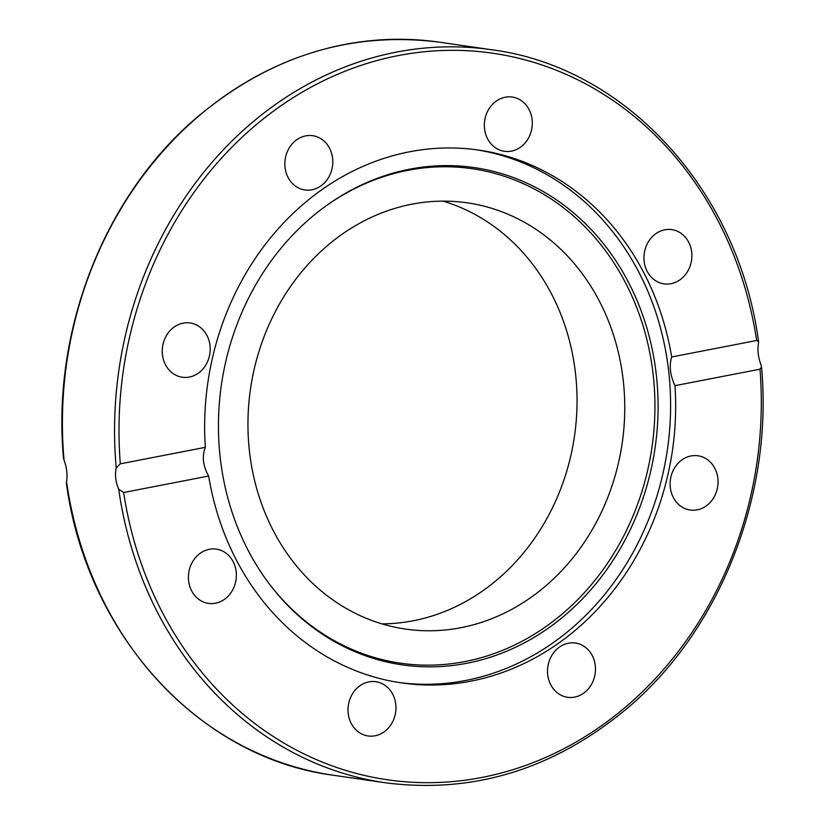 <?xml version="1.0" encoding="UTF-8"?>
<svg xmlns="http://www.w3.org/2000/svg" width="825" height="825" viewBox="0 0 825 825"><rect width="100%" height="100%" fill="white"/><g stroke="black" fill="none" stroke-linecap="round" stroke-linejoin="round"><path stroke-width="1.24" d="M66.536 481.604L66.413 483.398C86.687 634.703 199.351 758.072 333.352 775.242A370.343 322.967 -81.8 0 1 66.536 481.604C67.64 474.849 66.815 467.754 64.072 460.319A370.343 322.967 -81.8 0 1 439.498 42.199L491.648 49.758A370.343 322.967 98.2 0 0 116.222 467.868L120.316 463.825L205.322 447.346C201.826 456.39 202.929 465.96 208.642 476.046L123.637 492.515L118.687 489.153C115.582 481.79 114.758 474.695 116.222 467.868M439.498 42.199C351.254 30.958 270.528 55.904 197.34 117.037C104.579 195.401 51.666 330.32 63.484 458.123L64.072 460.319M758.464 343.396C757.36 350.151 758.185 357.246 760.928 364.681L761.516 366.877L759.99 369.188L674.984 385.667C670.148 375.406 669.044 365.846 671.663 356.967L756.669 340.488L758.587 341.602L758.464 343.396M443.108 201.135A215.356 187.801 -81.8 0 1 574.499 435.961A215.356 187.801 -81.8 0 1 381.892 623.865M249.552 452.162A215.356 187.801 -81.8 0 1 467.228 202.826A215.356 187.801 -81.8 0 1 622.225 442.87A215.356 187.801 -81.8 0 1 405.498 629.083A215.356 187.801 -81.8 0 1 249.552 452.162M476.2 149.737A269.198 234.754 -81.8 0 1 670.55 411.366A269.198 234.754 -81.8 0 1 465.723 680.46A269.198 234.754 -81.8 0 1 399.052 682.533M674.984 385.667A269.198 234.754 -81.8 0 1 470.786 681.192A269.198 234.754 -81.8 0 1 401.579 682.914A269.198 234.754 -81.8 0 1 208.642 476.046M205.322 447.346A269.198 234.754 -81.8 0 1 478.737 150.088A269.198 234.754 -81.8 0 1 671.663 356.967M671.034 283.697A27.411 23.904 -81.8 0 1 663.991 283.872A27.411 23.904 -81.8 0 1 643.943 257.348A27.411 23.904 -81.8 0 1 664.795 229.804A27.411 23.904 -81.8 0 1 671.839 229.628A27.411 23.904 -81.8 0 1 691.886 256.152A27.411 23.904 -81.8 0 1 671.034 283.697M200.836 327.783A27.411 23.904 -81.8 0 1 208.22 360.009A27.411 23.904 -81.8 0 1 182.294 377.231A27.411 23.904 -81.8 0 1 171.621 372.415A27.411 23.904 -81.8 0 1 164.237 340.189A27.411 23.904 -81.8 0 1 190.162 322.977A27.411 23.904 -81.8 0 1 200.836 327.783M527.35 139.972A27.411 23.904 -81.8 0 1 504.405 151.305A27.411 23.904 -81.8 0 1 489.308 108.374A27.411 23.904 -81.8 0 1 512.253 97.051A27.411 23.904 -81.8 0 1 527.35 139.972M332.588 158.235A27.411 23.904 -81.8 0 1 304.889 189.967A27.411 23.904 -81.8 0 1 285.037 167.454A27.411 23.904 -81.8 0 1 312.727 135.713A27.411 23.904 -81.8 0 1 332.588 158.235M708.685 460.597A27.411 23.904 -81.8 0 1 716.079 492.814A27.411 23.904 -81.8 0 1 690.154 510.036A27.411 23.904 -81.8 0 1 679.47 505.22A27.411 23.904 -81.8 0 1 672.086 472.993A27.411 23.904 -81.8 0 1 698.022 455.782A27.411 23.904 -81.8 0 1 708.685 460.597M595.279 665.558A27.411 23.904 -81.8 0 1 567.579 697.29A27.411 23.904 -81.8 0 1 547.728 674.778A27.411 23.904 -81.8 0 1 575.427 643.036A27.411 23.904 -81.8 0 1 595.279 665.558M390.998 724.639A27.411 23.904 -81.8 0 1 368.053 735.962A27.411 23.904 -81.8 0 1 352.966 693.041A27.411 23.904 -81.8 0 1 375.911 681.708A27.411 23.904 -81.8 0 1 390.998 724.639M215.511 603.209A27.411 23.904 -81.8 0 1 208.467 603.384A27.411 23.904 -81.8 0 1 188.42 576.861A27.411 23.904 -81.8 0 1 209.282 549.306A27.411 23.904 -81.8 0 1 216.325 549.13A27.411 23.904 -81.8 0 1 236.373 575.664A27.411 23.904 -81.8 0 1 215.511 603.209M466.847 663.269A251.243 219.11 -81.8 0 1 270.208 585.121A251.243 219.11 -81.8 0 1 325.029 206.601A251.243 219.11 -81.8 0 1 645.8 324.493A251.243 219.11 -81.8 0 1 466.847 663.269M324.4 207.065A249.82 217.862 -81.8 0 1 642.84 325.132A249.82 217.862 -81.8 0 1 464.784 661.598A249.82 217.862 -81.8 0 1 269.744 584.502M118.687 489.153A370.343 322.967 98.2 0 0 385.502 782.801L333.352 775.242M120.316 463.825A367.084 320.121 -81.8 0 1 398.392 55.564A367.084 320.121 -81.8 0 1 756.669 340.488M759.99 369.188A367.084 320.121 -81.8 0 1 481.913 777.449A367.084 320.121 -81.8 0 1 123.637 492.515M758.587 341.602C738.313 190.307 625.659 66.928 491.648 49.758M761.516 366.877C773.334 494.68 720.421 629.599 627.66 707.963C554.472 769.096 473.746 794.042 385.502 782.801"/></g></svg>
